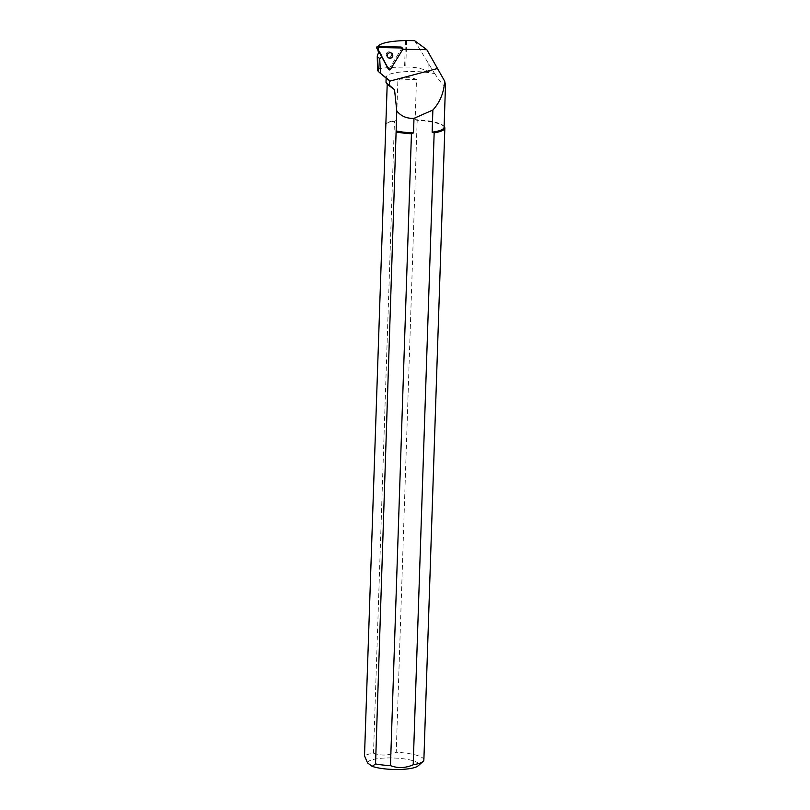 <?xml version="1.0" encoding="UTF-8"?>
<svg xmlns="http://www.w3.org/2000/svg" width="810" height="810" viewBox="0 0 810 810"><rect width="100%" height="100%" fill="white"/><g stroke="black" fill="none" stroke-linecap="round" stroke-linejoin="round"><path stroke-width="0.61" stroke-dasharray="4.05 3.04" d="M386.674 53.116A2.764 2.714 131.6 0 0 391.027 56.335A2.764 2.714 131.6 0 0 390.835 52.468A2.764 2.714 131.6 0 0 386.674 53.116A2.764 2.714 -48.4 0 1 390.835 52.468A2.764 2.714 -48.4 0 1 391.027 56.335A2.764 2.714 -48.4 0 1 386.674 53.116M401.527 47.284A0.972 0.952 -48.4 0 1 401.699 48.509L389.337 68.516A0.972 0.952 -48.4 0 1 387.666 68.486L380.599 55.272L381.469 54.796L379.627 53.44M377.906 50.23L377.531 48.266L378.26 48.803L381.469 54.796M377.531 48.266L377.845 46.312M378.26 46.615L379.181 47.304L378.26 48.803M414.558 40.652L434.484 73.335A30.021 6.703 1.9 0 0 434.17 73.275L427.943 71.169C421.301 68.232 413.91 66.865 405.749 67.078L404.585 67.108C390.703 67.22 381.793 67.878 377.845 69.063L377.359 61.459M377.845 69.063A38.515 8.596 1.9 0 0 377.673 69.933M434.484 73.335L434.767 73.669C441.612 83.987 445.186 87.824 445.49 85.171M387.241 79.086A29.778 6.642 -178.1 0 1 386.167 77.233A29.778 6.642 -178.1 0 1 403.289 71.806A29.778 6.642 -178.1 0 1 434.767 73.669M401.811 47.719A0.972 0.952 -48.4 0 1 401.699 48.509L389.337 68.516A0.972 0.952 -48.4 0 1 387.868 68.739L388.8 69.569A0.972 0.952 131.6 0 0 390.268 69.346L402.631 49.329A0.972 0.952 131.6 0 0 402.671 49.258L401.811 47.719L379.181 47.304M444.093 127.281A29.778 6.642 1.9 0 0 443.353 125.732A29.778 6.642 1.9 0 0 415.166 119.667L416.502 79.319C409.698 76.95 403.491 77.193 397.872 80.048L396.535 120.396A29.778 6.642 1.9 0 0 385.894 123.434M385.469 123.9A30.547 6.824 -178.1 0 1 394.46 121.237L373.501 753.148A30.547 6.824 1.9 0 0 364.51 755.801M423.873 759.962A30.547 6.824 1.9 0 0 396.222 752.247L417.18 120.346A30.547 6.824 -178.1 0 1 444.082 126.471A30.547 6.824 -178.1 0 1 444.123 126.512M367.548 762.919A25.657 5.731 -178.1 0 1 396.212 758.119A25.657 5.731 -178.1 0 1 418.102 765.855M373.501 753.148C380.943 755.953 388.527 755.649 396.222 752.247M396.535 120.396L394.46 121.237M417.18 120.346L415.166 119.667M416.502 79.319L397.872 80.048M388.8 69.569L387.868 68.739A0.972 0.952 -48.4 0 1 387.666 68.486L380.599 55.272M391.827 53.349A2.764 2.714 131.6 0 0 387.605 53.946A2.764 2.714 131.6 0 0 388.152 57.48M387.666 68.486L388.597 69.316L387.666 68.486M405.466 40.551L404.585 67.108M406.63 40.52L405.749 67.078M428.186 63.646L427.943 71.169M386.167 77.233L386.137 78.155M443.353 125.732L444.082 126.471"/><path stroke-width="1.21" d="M377.359 61.459L377.673 69.933A38.515 8.596 1.9 0 0 378.341 71.482L377.551 56.903L379.698 58.482L382.107 57.166L376.731 48.033A0.972 0.952 -48.4 0 1 377.612 46.605L400.92 47.041A0.972 0.952 -48.4 0 1 401.527 47.284L402.58 48.225A0.972 0.952 131.6 0 0 401.973 47.982L378.675 47.547A0.972 0.952 131.6 0 0 377.794 48.975L388.729 69.427A0.972 0.952 131.6 0 0 390.39 69.457L402.752 49.44A0.972 0.952 131.6 0 0 402.58 48.225M387.727 54.057A2.764 2.714 131.6 0 0 392.08 57.277A2.764 2.714 131.6 0 0 391.888 53.409A2.764 2.714 131.6 0 0 387.727 54.057M377.349 61.114L377.247 56.001L378.543 52.65L377.906 50.23M378.543 52.65L379.627 53.44M402.843 49.258L426.84 49.704L414.558 40.652L405.466 40.551C390.106 41.037 380.902 42.95 377.845 46.312L378.26 46.615M377.551 56.903L377.247 56.001M379.303 72.394L389.337 80.372A29.778 6.642 -178.1 0 1 387.241 79.086L378.341 71.482M426.84 49.704L444.68 81.172L445.49 85.171L444.093 127.281A29.778 6.642 1.9 0 1 432.135 132.182L432.874 110.028C439.982 102.242 443.921 92.624 444.68 81.172M386.137 78.155L385.995 82.407L387.2 84.28L364.51 755.801L367.548 762.919L372.185 766.341L375.546 763.931L396.789 110.97C401.061 116.215 406.802 118.675 413.991 118.341L413.505 132.911A29.778 6.642 1.9 0 1 396.13 130.977M385.995 82.407L394.531 89.687L387.2 84.28M389.337 80.372L389.468 84.716M432.874 110.028L413.991 118.341M432.135 132.182L434.16 132.85L413.201 764.762C405.537 768.163 397.963 768.457 390.471 765.653L411.44 133.751L413.505 132.911M396.789 110.97L394.531 89.687M375.546 763.931A30.547 6.824 1.9 0 0 390.471 765.653M411.44 133.751A30.547 6.824 -178.1 0 1 396.505 132.03M413.201 764.762A30.547 6.824 1.9 0 0 423.012 761.501A30.547 6.824 1.9 0 0 423.873 759.962L444.842 128.061A30.547 6.824 -178.1 0 1 434.16 132.85M444.123 126.512A30.547 6.824 -178.1 0 1 444.842 128.061M423.012 761.501L418.102 765.855A25.657 5.731 -178.1 0 1 397.943 769.5A25.657 5.731 -178.1 0 1 372.185 766.341M382.107 57.166L388.597 69.316A0.972 0.952 131.6 0 0 388.8 69.569L388.932 69.68M380.457 73.214L379.698 58.482M388.152 57.48A2.764 2.714 131.6 0 0 391.959 57.166A2.764 2.714 131.6 0 0 391.827 53.349M390.39 69.457L402.752 49.44L401.973 47.982L378.675 47.547L377.794 48.975L388.729 69.427L390.39 69.457M377.612 46.605L378.675 47.547M401.973 47.982L400.92 47.041M377.794 48.975L376.731 48.033M389.357 81.243L437.339 68.546"/></g></svg>
